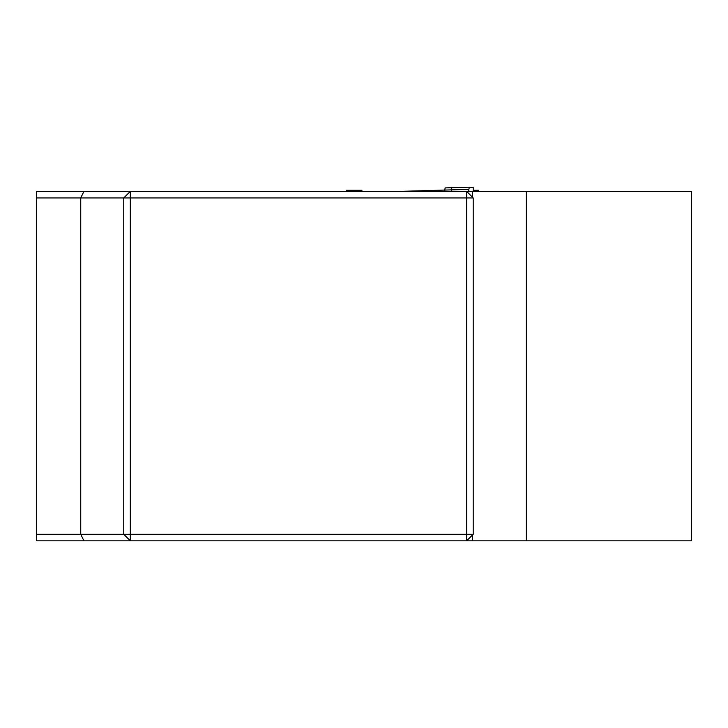 <?xml version="1.0" encoding="UTF-8"?>
<svg xmlns="http://www.w3.org/2000/svg" width="728" height="728" viewBox="0 0 728 728"><rect width="100%" height="100%" fill="white"/><g stroke="black" fill="none" stroke-linecap="round" stroke-linejoin="round"><path stroke-width="1.09" d="M526.344 540.822L36.4 540.822L36.4 191.382L691.6 191.382L691.6 540.822L526.344 540.822L526.344 191.382M472.481 540.822L472.481 534.989M473.2 197.934L466.648 191.382L466.648 197.934L130.312 197.934L130.312 534.27L466.648 534.27L466.648 197.934L473.2 197.934L473.2 534.27L466.648 534.27L466.648 540.822L473.2 534.27M36.4 534.27L80.744 534.27L80.744 197.934L36.4 197.934M83.92 540.822L80.744 534.27L123.76 534.27L123.76 197.934L80.744 197.934L83.92 191.382M472.481 197.215L472.481 191.382M130.312 540.822L130.312 534.27L123.76 534.27L130.312 540.822M130.312 197.934L130.312 191.382L123.76 197.934L130.312 197.934M346.528 191.382L346.528 190.29L361.916 190.29L346.528 190.29M473.2 191.382L473.2 187.451L469.414 187.178L473.2 187.451M478.66 191.382L478.66 190.29L473.2 190.29M451.36 191.382L451.806 187.678L469.405 187.178L468.832 189.371L399.945 191.382M468.832 191.382L468.832 189.371M469.387 187.178L445.099 187.915M444.681 191.382L445.117 187.915L451.779 187.688M361.916 190.29L361.816 191.382"/></g></svg>
